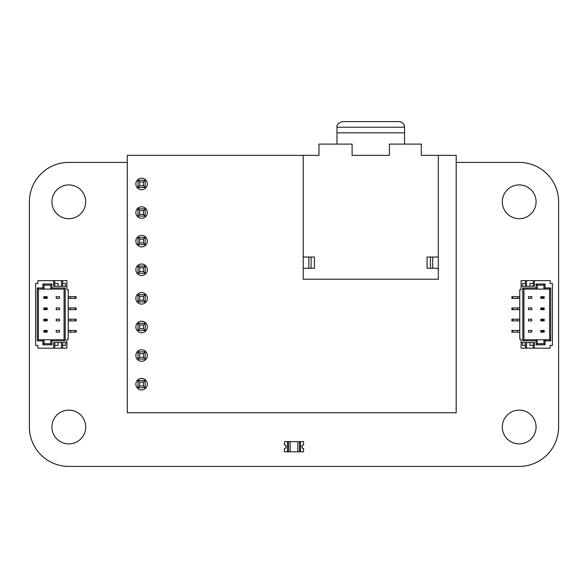 <?xml version="1.0" encoding="UTF-8"?>
<svg xmlns="http://www.w3.org/2000/svg" width="588" height="588" viewBox="0 0 588 588"><rect width="100%" height="100%" fill="white"/><g stroke="black" fill="none" stroke-linecap="round" stroke-linejoin="round"><path stroke-width="0.88" d="M456.192 162.413L519.189 162.413A39.403 39.403 0 0 1 558.6 201.816L558.6 427.013A39.403 39.403 0 0 1 519.189 466.416L68.811 466.416A39.403 39.403 0 0 1 29.4 427.013L29.4 201.816A39.403 39.403 0 0 1 68.811 162.413L127.302 162.413M85.701 427.013A16.89 16.89 0 0 0 60.366 412.386A16.89 16.89 0 0 0 60.366 441.639A16.89 16.89 0 0 0 85.701 427.013M85.701 201.816A16.89 16.89 0 0 0 60.366 187.19A16.89 16.89 0 0 0 60.366 216.443A16.89 16.89 0 0 0 85.701 201.816M536.08 427.013A16.89 16.89 0 0 0 510.744 412.386A16.89 16.89 0 0 0 510.744 441.639A16.89 16.89 0 0 0 536.08 427.013M536.08 201.816A16.89 16.89 0 0 0 510.744 187.19A16.89 16.89 0 0 0 510.744 216.443A16.89 16.89 0 0 0 536.08 201.816M35.596 344.818L35.596 342.561L35.596 344.818M35.596 284.011L35.596 286.268L35.596 284.011M35.596 296.683L35.596 298.366M68.245 298.366L76.124 298.366L76.124 296.683L75.117 296.683L75.117 298.366M68.245 296.683L70.42 296.683L70.42 298.366M70.42 296.683L75.117 296.683M35.596 307.943L35.596 309.626M68.245 309.626L76.124 309.626L76.124 307.943L75.117 307.943L75.117 309.626M68.245 307.943L70.42 307.943L70.42 309.626M70.42 307.943L75.117 307.943M35.596 319.196L35.596 320.886M68.245 320.886L76.124 320.886L76.124 319.196L75.117 319.196L75.117 320.886M68.245 319.196L70.42 319.196L70.42 320.886M70.42 319.196L75.117 319.196M35.596 330.456L35.596 332.147M68.245 332.147L76.124 332.147L76.124 330.456L75.117 330.456L75.117 332.147M68.245 330.456L70.42 330.456L70.42 332.147M70.42 330.456L75.117 330.456M56.198 320.886L59.579 320.886L59.579 319.196L56.198 319.196L59.579 319.196L59.579 320.886L56.198 320.886L56.198 319.196L56.198 320.886M56.198 309.626L59.579 309.626L59.579 307.943L56.198 307.943L59.579 307.943L59.579 309.626L56.198 309.626L56.198 307.943L56.198 309.626M56.198 298.366L59.579 298.366L59.579 296.683L56.198 296.683L59.579 296.683L59.579 298.366L56.198 298.366L56.198 296.683L56.198 298.366M42.909 287.951L44.034 289.083L38.411 289.083L38.411 339.746L44.034 339.746L44.034 343.686L50.796 343.686L50.796 339.746L64.077 339.746L64.077 289.083L50.796 289.083L50.796 285.136L44.034 285.136L44.034 289.083L50.796 289.083L50.796 285.136L51.92 284.011L51.92 287.951L65.202 287.951L65.202 340.871L51.92 340.871L51.92 344.818L42.909 344.818L42.909 340.871L37.279 340.871L37.279 287.951L42.909 287.951L42.909 284.011L51.92 284.011M56.198 332.147L56.198 330.456L59.579 330.456L59.579 332.147L59.579 330.456L56.198 330.456L56.198 332.147L59.579 332.147L56.198 332.147M66.892 342.561L66.892 339.188L68.245 339.188L68.245 289.641L66.892 289.641L66.892 286.268L53.611 286.268L53.611 280.638L37.845 280.638L37.845 283.453L35.596 283.453L35.596 345.376L37.845 345.376L37.845 348.192L53.611 348.192L53.611 342.561L66.892 342.561L66.892 348.192L53.611 348.192M66.892 286.268L66.892 280.638L53.611 280.638M65.488 283.453L65.488 286.268L65.488 283.453L62.615 283.453M58.109 283.453L58.109 286.268L58.109 283.453L54.735 283.453M61.49 286.268L61.49 280.638M54.735 286.268L54.735 280.638M62.615 286.268L62.615 280.638M62.615 345.376L65.488 345.376L65.488 342.561L65.488 345.376M62.615 342.561L62.615 348.192M61.49 342.561L61.49 348.192M54.735 345.376L58.109 345.376L58.109 342.561L58.109 345.376M54.735 342.561L54.735 348.192M65.202 340.871L64.077 339.746L64.077 289.083L65.202 287.951M51.92 344.818L50.796 343.686L50.796 339.746L44.034 339.746L42.909 340.871M51.92 340.871L50.796 339.746M42.909 344.818L44.034 343.686M50.796 289.083L51.92 287.951M37.279 340.871L38.411 339.746M44.034 285.136L42.909 284.011M37.279 287.951L38.411 289.083M47.187 298.366L43.813 298.366L43.813 296.683L47.187 296.683L47.187 298.366L46.783 297.087L44.225 297.087L44.225 297.962L46.783 297.962M46.783 297.087L47.187 296.683M43.813 298.366L44.225 297.962M44.225 297.087L43.813 296.683M47.187 332.147L43.813 332.147L43.813 330.456L47.187 330.456L47.187 332.147L46.783 330.868L44.225 330.868L44.225 331.735L46.783 331.735M46.783 330.868L47.187 330.456M43.813 332.147L44.225 331.735M44.225 330.868L43.813 330.456M47.187 320.886L43.813 320.886L43.813 319.196L47.187 319.196L47.187 320.886L46.783 319.607L44.225 319.607L44.225 320.482L46.783 320.482M46.783 319.607L47.187 319.196M43.813 320.886L44.225 320.482M44.225 319.607L43.813 319.196M47.187 309.626L43.813 309.626L43.813 307.943L47.187 307.943L47.187 309.626L46.783 308.347L44.225 308.347L44.225 309.222L46.783 309.222M46.783 308.347L47.187 307.943M43.813 309.626L44.225 309.222M44.225 308.347L43.813 307.943M552.404 284.011L552.404 286.268L552.404 284.011M552.404 344.818L552.404 342.561L552.404 344.818M552.404 332.147L552.404 283.453L550.155 283.453L550.155 280.638L534.389 280.638L534.389 286.268L521.108 286.268L521.108 280.638L550.155 280.638L534.389 280.638L534.389 286.268L521.108 286.268L521.108 280.638L534.389 280.638L533.265 280.638L533.265 286.268L533.265 280.638L526.51 280.638L526.51 286.268L526.51 280.638L525.385 280.638L525.385 286.268L525.385 280.638L521.108 280.638L521.108 289.641L519.755 289.641L519.755 339.188L519.755 289.641L521.108 289.641L521.108 286.268L521.108 289.641L519.755 289.641L519.755 339.188L521.108 339.188L521.108 348.192L534.389 348.192L534.389 342.561L521.108 342.561L521.108 348.192L550.155 348.192L534.389 348.192L534.389 342.561L521.108 342.561L521.108 348.192L550.155 348.192L550.155 345.376L550.155 348.192L550.155 345.376L550.155 348.192L550.155 345.376L552.404 345.376L552.404 283.453L550.155 283.453L550.155 280.638L550.155 283.453L550.155 280.638L550.155 283.453L552.404 283.453L552.404 345.376L550.155 345.376L552.404 345.376L552.404 296.683M519.755 332.147L517.58 332.147L519.755 332.147L517.58 332.147L517.58 330.456L511.876 330.456L511.876 332.147L511.876 330.456L512.883 330.456L511.876 330.456L511.876 332.147L512.883 332.147L512.883 330.456L517.58 330.456L512.883 330.456L512.883 332.147L511.876 332.147L512.883 332.147L512.883 330.456M517.58 332.147L512.883 332.147L517.58 332.147L517.58 330.456L517.58 332.147L512.883 332.147M519.755 320.886L517.58 320.886L519.755 320.886L517.58 320.886L517.58 319.196L511.876 319.196L511.876 320.886L511.876 319.196L512.883 319.196L511.876 319.196L511.876 320.886L512.883 320.886L512.883 319.196L517.58 319.196L512.883 319.196L512.883 320.886L511.876 320.886L512.883 320.886L512.883 319.196M517.58 320.886L512.883 320.886L517.58 320.886L517.58 319.196L517.58 320.886L512.883 320.886M519.755 309.626L517.58 309.626L519.755 309.626L517.58 309.626L517.58 307.943L511.876 307.943L511.876 309.626L511.876 307.943L512.883 307.943L511.876 307.943L511.876 309.626L512.883 309.626L512.883 307.943L517.58 307.943L512.883 307.943L512.883 309.626L511.876 309.626L512.883 309.626L512.883 307.943M517.58 309.626L512.883 309.626L517.58 309.626L517.58 307.943L517.58 309.626L512.883 309.626M519.755 298.366L517.58 298.366L519.755 298.366L517.58 298.366L517.58 296.683L511.876 296.683L511.876 298.366L511.876 296.683L512.883 296.683L511.876 296.683L511.876 298.366L512.883 298.366L512.883 296.683L517.58 296.683L512.883 296.683L512.883 298.366L511.876 298.366L512.883 298.366L512.883 296.683M517.58 298.366L512.883 298.366L517.58 298.366L517.58 296.683L517.58 298.366L512.883 298.366M531.802 307.943L528.421 307.943L528.421 309.626L531.802 309.626L528.421 309.626L528.421 307.943L528.421 309.626L531.802 309.626L528.421 309.626L528.421 307.943L528.421 309.626L531.802 309.626L528.421 309.626L528.421 307.943L531.802 307.943L531.802 309.626L531.802 307.943L528.421 307.943L531.802 307.943L531.802 309.626L531.802 307.943L531.802 309.626L531.802 307.943L528.421 307.943L531.802 307.943L531.802 309.626L531.802 307.943M531.802 319.196L528.421 319.196L528.421 320.886L531.802 320.886L528.421 320.886L528.421 319.196L528.421 320.886L531.802 320.886L528.421 320.886L528.421 319.196L528.421 320.886L531.802 320.886L528.421 320.886L528.421 319.196L531.802 319.196L531.802 320.886L531.802 319.196L528.421 319.196L531.802 319.196L531.802 320.886L531.802 319.196L531.802 320.886L531.802 319.196L528.421 319.196L531.802 319.196L531.802 320.886L531.802 319.196M531.802 330.456L528.421 330.456L528.421 332.147L531.802 332.147L528.421 332.147L528.421 330.456L528.421 332.147L531.802 332.147L528.421 332.147L528.421 330.456L528.421 332.147L531.802 332.147L528.421 332.147L528.421 330.456L531.802 330.456L531.802 332.147L531.802 330.456L528.421 330.456L531.802 330.456L531.802 332.147L531.802 330.456L531.802 332.147L531.802 330.456L528.421 330.456L531.802 330.456L531.802 332.147L531.802 330.456M536.08 287.951L537.204 289.083L536.08 287.951L536.08 284.011L537.204 285.136L537.204 289.083L523.923 289.083L523.923 339.746L537.204 339.746L537.204 343.686L543.966 343.686L543.966 339.746L537.204 339.746L537.204 343.686L536.08 344.818L536.08 340.871L522.798 340.871L522.798 287.951L536.08 287.951L536.08 284.011L545.091 284.011L545.091 287.951L550.721 287.951L550.721 340.871L545.091 340.871L545.091 344.818L536.08 344.818L536.08 340.871L522.798 340.871L522.798 287.951L536.08 287.951L537.204 289.083L543.966 289.083L543.966 285.136L537.204 285.136L537.204 289.083L523.923 289.083L523.923 339.746L522.798 340.871L522.798 287.951L536.08 287.951L536.08 284.011L537.204 285.136L537.204 289.083L543.966 289.083L543.966 285.136L537.204 285.136L537.204 289.083L523.923 289.083L522.798 287.951L523.923 289.083L523.923 339.746L537.204 339.746L536.08 340.871L522.798 340.871L523.923 339.746L522.798 340.871M531.802 296.683L531.802 298.366L528.421 298.366L528.421 296.683L528.421 298.366L531.802 298.366L528.421 298.366L528.421 296.683L528.421 298.366L531.802 298.366L528.421 298.366L528.421 296.683L528.421 298.366L531.802 298.366L531.802 296.683L528.421 296.683L531.802 296.683L531.802 298.366L531.802 296.683L528.421 296.683L531.802 296.683L531.802 298.366L531.802 296.683L528.421 296.683L531.802 296.683L531.802 298.366L531.802 296.683M522.511 345.376L522.511 342.561L522.511 345.376L522.511 342.561L522.511 345.376L525.385 345.376L522.511 345.376L522.511 342.561L522.511 345.376L525.385 345.376M529.891 345.376L529.891 342.561L529.891 345.376L529.891 342.561L529.891 345.376L533.265 345.376L529.891 345.376L529.891 342.561L529.891 345.376L533.265 345.376M526.51 342.561L526.51 348.192M521.108 339.188L519.755 339.188L521.108 339.188L521.108 342.561L521.108 339.188L519.755 339.188L521.108 339.188M533.265 342.561L533.265 348.192M525.385 342.561L525.385 348.192M525.385 283.453L522.511 283.453L522.511 286.268L522.511 283.453L522.511 286.268L522.511 283.453L522.511 286.268L522.511 283.453L525.385 283.453L522.511 283.453M533.265 283.453L529.891 283.453L529.891 286.268L529.891 283.453L529.891 286.268L529.891 283.453L529.891 286.268L529.891 283.453L533.265 283.453L529.891 283.453M549.589 289.083L543.966 289.083L543.966 285.136L537.204 285.136L537.204 289.083L543.966 289.083L545.091 287.951L550.721 287.951L549.589 289.083L543.966 289.083L545.091 287.951L543.966 289.083L549.589 289.083L549.589 339.746L549.589 289.083L550.721 287.951L550.721 340.871L549.589 339.746L549.589 289.083L550.721 287.951L550.721 340.871L545.091 340.871L545.091 344.818L536.08 344.818L536.08 340.871L537.204 339.746L537.204 343.686L543.966 343.686L545.091 344.818L536.08 344.818L537.204 343.686L536.08 344.818M543.966 343.686L543.966 339.746L549.589 339.746L543.966 339.746L545.091 340.871L545.091 344.818L543.966 343.686L543.966 339.746L537.204 339.746L537.204 343.686L543.966 343.686L545.091 344.818M537.204 289.083L537.204 285.136L536.08 284.011L545.091 284.011L543.966 285.136L545.091 284.011L545.091 287.951L550.721 287.951M540.813 330.456L544.187 330.456L544.187 332.147L540.813 332.147L540.813 330.456L541.217 331.735L543.775 331.735L543.775 330.868L541.217 330.868L540.813 332.147L540.813 330.456L544.187 330.456L541.217 330.868L541.217 331.735L544.187 332.147L540.813 332.147L540.813 330.456L541.217 330.868L540.813 330.456L544.187 330.456L544.187 332.147L540.813 332.147L541.217 331.735L540.813 332.147M540.813 296.683L544.187 296.683L544.187 298.366L540.813 298.366L540.813 296.683L541.217 297.962L543.775 297.962L543.775 297.087L541.217 297.087L540.813 298.366L540.813 296.683L544.187 296.683L541.217 297.087L541.217 297.962L544.187 298.366L540.813 298.366L540.813 296.683L541.217 297.087L540.813 296.683L544.187 296.683L544.187 298.366L540.813 298.366L541.217 297.962L540.813 298.366M540.813 307.943L544.187 307.943L544.187 309.626L540.813 309.626L540.813 307.943L541.217 309.222L543.775 309.222L543.775 308.347L541.217 308.347L540.813 309.626L540.813 307.943L544.187 307.943L541.217 308.347L541.217 309.222L544.187 309.626L540.813 309.626L540.813 307.943L541.217 308.347L540.813 307.943L544.187 307.943L544.187 309.626L540.813 309.626L541.217 309.222L540.813 309.626M540.813 319.196L544.187 319.196L544.187 320.886L540.813 320.886L540.813 319.196L541.217 320.482L543.775 320.482L543.775 319.607L541.217 319.607L540.813 320.886L540.813 319.196L544.187 319.196L541.217 319.607L541.217 320.482L544.187 320.886L540.813 320.886L540.813 319.196L541.217 319.607L540.813 319.196L544.187 319.196L544.187 320.886L540.813 320.886L541.217 320.482L540.813 320.886M300.475 451.782L300.475 441.647L303.57 441.647L303.57 444.741A1.992 1.992 0 0 0 303.57 448.681L303.57 451.782L299.527 451.782L299.527 441.647L300.475 441.647L287.525 441.647L288.473 441.647L288.473 451.782L287.525 451.782L287.525 441.647L284.43 441.647L284.43 444.741A1.992 1.992 0 0 1 284.43 448.681L284.43 451.782L287.525 451.782M299.527 451.782L290.134 451.782L290.134 441.647L288.473 441.647M290.134 441.647L297.866 441.647L297.866 451.782M299.527 441.647L297.866 441.647M290.134 451.782L288.473 451.782M303.57 444.829A1.918 1.918 0 0 0 303.57 448.6L303.57 448.71A2.029 2.029 0 0 1 303.57 444.712L303.57 444.829M284.43 448.6A1.918 1.918 0 0 0 284.43 444.829L284.43 444.712A2.029 2.029 0 0 1 284.43 448.71L284.43 448.6M141.605 189.704A5.74 5.74 -90 0 1 136.629 181.089A5.74 5.74 -90 0 1 146.574 181.089A5.74 5.74 -90 0 1 141.605 189.704M141.605 218.302A5.74 5.74 -90 0 1 136.629 209.688A5.74 5.74 -90 0 1 146.574 209.688A5.74 5.74 -90 0 1 141.605 218.302M141.605 246.901A5.74 5.74 -90 0 1 136.629 238.287A5.74 5.74 -90 0 1 146.574 238.287A5.74 5.74 -90 0 1 141.605 246.901M141.605 275.5A5.74 5.74 -90 0 1 136.629 266.886A5.74 5.74 -90 0 1 146.574 266.886A5.74 5.74 -90 0 1 141.605 275.5M141.605 304.099A5.74 5.74 -90 0 1 136.629 295.485A5.74 5.74 -90 0 1 146.574 295.485A5.74 5.74 -90 0 1 141.605 304.099M141.605 332.698A5.74 5.74 -90 0 1 136.629 324.084A5.74 5.74 -90 0 1 146.574 324.084A5.74 5.74 -90 0 1 141.605 332.698M141.605 361.297A5.74 5.74 -90 0 1 136.629 352.682A5.74 5.74 -90 0 1 146.574 352.682A5.74 5.74 -90 0 1 141.605 361.297M141.605 389.895A5.74 5.74 -90 0 1 136.629 381.281A5.74 5.74 -90 0 1 146.574 381.281A5.74 5.74 -90 0 1 141.605 389.895M456.192 155.357L421.295 155.357L421.295 144.104L389.418 144.104L421.295 144.104L421.295 155.357L421.295 144.104L389.418 144.104L389.418 155.357L389.418 144.104L389.418 155.357L352.102 155.357L389.418 155.357L352.102 155.357L352.102 144.104L352.102 155.357L352.102 144.104L318.968 144.104L352.102 144.104L318.968 144.104L318.968 155.357L127.302 155.357L127.302 412.754L456.192 412.754L456.192 155.357M303.202 268.282L303.202 155.357L303.202 257.022L314.462 257.022L308.832 257.022L308.832 268.282L314.462 268.282L314.462 257.022L314.462 268.282L314.462 257.022L308.832 257.022L308.832 268.282L303.202 268.282L303.202 257.022L314.462 257.022L314.462 268.282L303.202 268.282L303.202 279.219L303.202 155.357L318.968 155.357L318.968 144.104L318.968 155.357L318.968 144.104L318.968 155.357L303.202 155.357L303.202 257.022L314.462 257.022L314.462 268.282L303.202 268.282L303.202 279.219L438.317 279.219L438.317 268.282L427.057 268.282L427.057 257.022L438.317 257.022L438.317 268.282L427.057 268.282L427.057 257.022L438.317 257.022L438.317 155.357L421.295 155.357L438.317 155.357L421.295 155.357L438.317 155.357L438.317 268.282L427.057 268.282L427.057 257.022L427.057 268.282L432.687 268.282L432.687 257.022L427.057 257.022L438.317 257.022L438.317 155.357M311.089 268.282L311.089 257.022M430.438 257.022L430.438 268.282M432.687 268.282L432.687 257.022L427.057 257.022L427.057 268.282L432.687 268.282L432.687 257.022L432.687 268.282M336.983 144.104L336.983 132.844L404.544 132.844L404.544 144.104M398.914 121.584L342.613 121.584L398.914 121.584A5.63 5.63 -90 0 1 404.544 127.214L404.544 132.844L336.983 132.844L336.983 127.214L404.544 127.214L391.027 127.214L404.544 127.214L404.544 132.844L348.243 132.844L404.544 132.844L348.243 132.844L404.544 132.844L404.544 127.214C404.206 123.789 402.332 121.914 398.914 121.584A5.63 5.63 -90 0 1 404.544 127.214L350.492 127.214L404.544 127.214A5.63 5.63 -90 0 0 398.914 121.584L345.994 121.584M139.672 385.978L137.982 387.668L145.185 387.668L145.185 380.465L137.982 380.465L137.982 387.668L145.185 387.668L145.185 380.465L137.982 380.465L137.982 387.668L137.982 380.465L137.982 387.668L145.185 387.668L145.185 380.465L137.982 380.465L139.672 382.149L139.672 385.978L143.501 385.978L143.501 382.149L139.672 382.149L139.672 385.978L143.501 385.978L143.501 382.149L139.672 382.149L139.672 385.978L143.501 385.978L143.501 382.149L139.672 382.149L137.982 380.465L137.982 387.668L139.672 385.978L137.982 387.668L137.982 380.465L139.672 382.149M145.185 380.465L143.501 382.149M145.185 387.668L143.501 385.978M139.672 357.379L137.982 359.07L145.185 359.07L145.185 351.859L137.982 351.859L137.982 359.07L145.185 359.07L145.185 351.859L137.982 351.859L137.982 359.07L137.982 351.859L137.982 359.07L145.185 359.07L145.185 351.859L137.982 351.859L139.672 353.55L139.672 357.379L143.501 357.379L143.501 353.55L139.672 353.55L139.672 357.379L143.501 357.379L143.501 353.55L139.672 353.55L139.672 357.379L143.501 357.379L143.501 353.55L139.672 353.55L137.982 351.859L137.982 359.07L139.672 357.379L137.982 359.07L137.982 351.859L139.672 353.55M145.185 351.859L143.501 353.55M145.185 359.07L143.501 357.379M139.672 328.78L137.982 330.471L145.185 330.471L145.185 323.26L137.982 323.26L137.982 330.471L145.185 330.471L145.185 323.26L137.982 323.26L137.982 330.471L137.982 323.26L137.982 330.471L145.185 330.471L145.185 323.26L137.982 323.26L139.672 324.951L139.672 328.78L143.501 328.78L143.501 324.951L139.672 324.951L139.672 328.78L143.501 328.78L143.501 324.951L139.672 324.951L139.672 328.78L143.501 328.78L143.501 324.951L139.672 324.951L137.982 323.26L137.982 330.471L139.672 328.78L137.982 330.471L137.982 323.26L139.672 324.951M145.185 323.26L143.501 324.951M145.185 330.471L143.501 328.78M139.672 300.181L137.982 301.872L145.185 301.872L145.185 294.661L137.982 294.661L137.982 301.872L145.185 301.872L145.185 294.661L137.982 294.661L137.982 301.872L137.982 294.661L137.982 301.872L145.185 301.872L145.185 294.661L137.982 294.661L139.672 296.352L139.672 300.181L143.501 300.181L143.501 296.352L139.672 296.352L139.672 300.181L143.501 300.181L143.501 296.352L139.672 296.352L139.672 300.181L143.501 300.181L143.501 296.352L139.672 296.352L137.982 294.661L137.982 301.872L139.672 300.181L137.982 301.872L137.982 294.661L139.672 296.352M145.185 294.661L143.501 296.352M145.185 301.872L143.501 300.181M139.672 271.582L137.982 273.273L145.185 273.273L145.185 266.063L137.982 266.063L137.982 273.273L145.185 273.273L145.185 266.063L137.982 266.063L137.982 273.273L137.982 266.063L137.982 273.273L145.185 273.273L145.185 266.063L137.982 266.063L139.672 267.753L139.672 271.582L143.501 271.582L143.501 267.753L139.672 267.753L139.672 271.582L143.501 271.582L143.501 267.753L139.672 267.753L139.672 271.582L143.501 271.582L143.501 267.753L139.672 267.753L137.982 266.063L137.982 273.273L139.672 271.582L137.982 273.273L137.982 266.063L139.672 267.753M145.185 266.063L143.501 267.753M145.185 273.273L143.501 271.582M139.672 242.984L137.982 244.674L145.185 244.674L145.185 237.464L137.982 237.464L137.982 244.674L145.185 244.674L145.185 237.464L137.982 237.464L137.982 244.674L137.982 237.464L137.982 244.674L145.185 244.674L145.185 237.464L137.982 237.464L139.672 239.154L139.672 242.984L143.501 242.984L143.501 239.154L139.672 239.154L139.672 242.984L143.501 242.984L143.501 239.154L139.672 239.154L139.672 242.984L143.501 242.984L143.501 239.154L139.672 239.154L137.982 237.464L137.982 244.674L139.672 242.984L137.982 244.674L137.982 237.464L139.672 239.154M145.185 237.464L143.501 239.154M145.185 244.674L143.501 242.984M139.672 214.385L137.982 216.075L145.185 216.075L145.185 208.865L137.982 208.865L137.982 216.075L145.185 216.075L145.185 208.865L137.982 208.865L137.982 216.075L137.982 208.865L137.982 216.075L145.185 216.075L145.185 208.865L137.982 208.865L139.672 210.555L139.672 214.385L143.501 214.385L143.501 210.555L139.672 210.555L139.672 214.385L143.501 214.385L143.501 210.555L139.672 210.555L139.672 214.385L143.501 214.385L143.501 210.555L139.672 210.555L137.982 208.865L137.982 216.075L139.672 214.385L137.982 216.075L137.982 208.865L139.672 210.555M145.185 208.865L143.501 210.555M145.185 216.075L143.501 214.385M139.672 185.786L137.982 187.469L145.185 187.469L145.185 180.266L137.982 180.266L137.982 187.469L145.185 187.469L145.185 180.266L137.982 180.266L137.982 187.469L137.982 180.266L137.982 187.469L145.185 187.469L145.185 180.266L137.982 180.266L139.672 181.957L139.672 185.786L143.501 185.786L143.501 181.957L139.672 181.957L139.672 185.786L143.501 185.786L143.501 181.957L139.672 181.957L139.672 185.786L143.501 185.786L143.501 181.957L139.672 181.957L137.982 180.266L137.982 187.469L139.672 185.786L137.982 187.469L137.982 180.266L139.672 181.957M145.185 180.266L143.501 181.957M145.185 187.469L143.501 185.786M519.755 330.456L517.58 330.456M552.404 319.196L552.404 298.366M519.755 319.196L517.58 319.196M552.404 309.626L552.404 307.943M519.755 307.943L517.58 307.943M519.755 296.683L517.58 296.683M552.404 330.456L552.404 320.886M534.389 280.638L534.389 286.268L521.108 286.268M521.108 342.561L534.389 342.561L534.389 348.192M525.385 286.268L525.385 280.638M526.51 286.268L526.51 280.638M533.265 286.268L533.265 280.638M522.798 287.951L523.923 289.083L523.923 339.746L523.923 289.083L523.923 339.746L537.204 339.746L536.08 340.871M536.08 284.011L545.091 284.011L543.966 285.136M545.091 284.011L545.091 287.951M537.204 339.746L537.204 343.686L537.204 339.746L543.966 339.746L545.091 340.871L543.966 339.746L549.589 339.746L550.721 340.871L549.589 339.746M550.721 340.871L545.091 340.871M541.217 331.735L543.775 331.735L544.187 330.456L544.187 332.147L544.187 330.456L541.217 330.868M543.775 331.735L544.187 332.147L543.775 330.868M544.187 330.456L544.187 332.147M541.217 297.962L543.775 297.962L544.187 296.683L544.187 298.366L544.187 296.683L541.217 297.087M543.775 297.962L544.187 298.366L543.775 297.087M544.187 296.683L544.187 298.366M541.217 309.222L543.775 309.222L544.187 307.943L544.187 309.626L544.187 307.943L541.217 308.347M543.775 309.222L544.187 309.626L543.775 308.347M544.187 307.943L544.187 309.626M541.217 320.482L543.775 320.482L544.187 319.196L544.187 320.886L544.187 319.196L541.217 319.607M543.775 320.482L544.187 320.886L543.775 319.607M544.187 319.196L544.187 320.886M303.202 279.219L438.317 279.219L438.317 268.282L438.317 279.219L303.202 279.219M303.202 257.022L303.202 155.357M308.832 257.022L308.832 268.282M438.317 257.022L438.317 268.282M336.983 127.214C336.512 124.737 338.387 122.863 342.613 121.584"/></g></svg>
